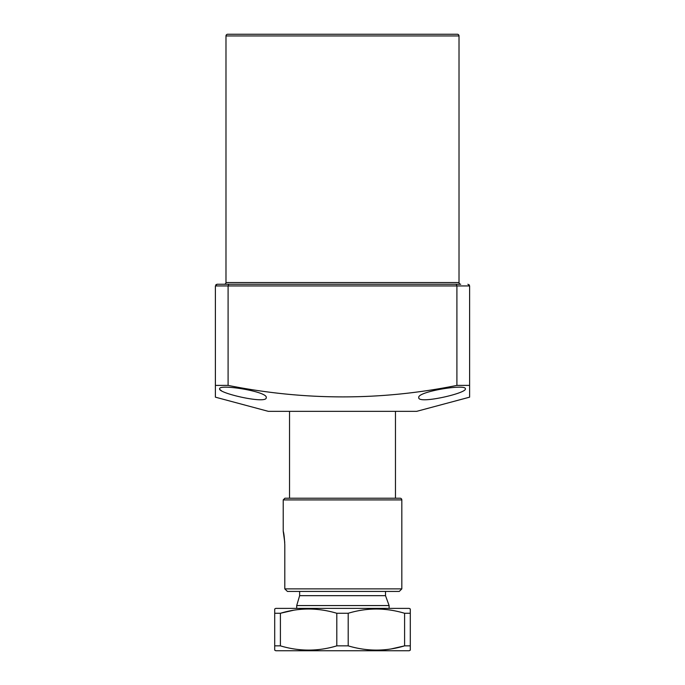 <?xml version="1.0" encoding="UTF-8"?>
<svg xmlns="http://www.w3.org/2000/svg" width="685" height="685" viewBox="0 0 685 685"><rect width="100%" height="100%" fill="white"/><g stroke="black" fill="none" stroke-linecap="round" stroke-linejoin="round"><path stroke-width="1.03" d="M459.019 35.945L225.982 35.945A1.695 1.695 0 0 1 227.677 34.25L457.323 34.25A1.695 1.695 0 0 1 459.019 35.945L459.019 282.545A1.695 1.695 0 0 0 460.714 284.241L456.475 284.241M427.663 284.241L257.337 284.241M228.525 284.241L217.085 284.241L228.525 284.241M225.982 35.945L225.982 282.545A1.695 1.695 0 0 1 224.286 284.241M465.38 388.84C467.067 393.199 417.773 404.484 418.766 397.617C416.848 391.606 466.399 383.668 465.38 388.84M266.234 397.617C267.278 404.484 217.933 393.216 219.62 388.84C218.558 383.668 268.135 391.589 266.234 397.617M215.39 397.163L268.349 411.351L416.651 411.351L469.61 397.163L469.61 385.398L456.904 385.398C381.057 400.725 304.791 400.725 228.096 385.398L215.39 385.398L215.39 397.163L215.39 285.936L217.085 284.241L215.861 284.763M358.289 284.241L364.591 284.241M402.789 284.241L408.748 284.241M460.714 284.241L228.799 284.241L228.096 285.936L228.096 385.398M215.39 285.936L456.904 285.936L456.201 284.241M456.904 385.398L456.904 285.936L469.61 285.936L467.915 284.241M469.61 397.163L469.61 285.936L469.079 284.695M220.082 389.705L221.392 390.681M397.077 498.218L400.126 498.218A1.695 1.695 0 0 1 401.821 499.913L401.821 588.886L399.278 591.429L385.509 591.429L385.509 595.667L299.636 595.667L296.708 605.566L296.708 608.383M296.708 605.566L389.106 605.566L389.106 608.383M294.344 591.429L399.278 591.429L287.417 591.429L284.797 588.886L287.417 591.429L299.636 591.429L299.636 595.667M275.764 650.75L409.236 650.75L410.298 650.142L410.298 645.861L404.595 645.861C385.895 651.503 367.1 651.503 348.194 645.861L336.806 645.861C318.105 651.503 299.302 651.503 280.405 645.861L274.702 645.861L274.702 650.142L275.764 650.75M410.298 645.861L410.298 608.991L409.236 608.383L275.764 608.383L274.702 608.991L274.702 645.861M280.405 645.861L280.405 613.272L274.702 613.272M293.531 610.258L280.405 613.272C299.105 607.621 317.9 607.621 336.806 613.272L336.806 645.861M348.194 645.861L348.194 613.272L336.806 613.272M348.194 613.272C366.895 607.621 385.698 607.621 404.595 613.272L404.595 645.861L391.469 648.866M410.298 613.272L404.595 613.272M400.126 498.218L284.917 498.218L283.222 499.913L283.222 531.217C283.873 532.887 284.403 537.417 284.797 544.823L284.797 588.886L401.821 588.886M284.746 542.306L283.222 531.217M225.982 282.545L459.019 282.545M401.821 499.913L283.222 499.913M395.468 411.351L395.468 498.218M385.509 595.667L389.106 605.566M289.532 411.351L289.532 498.218"/></g></svg>
